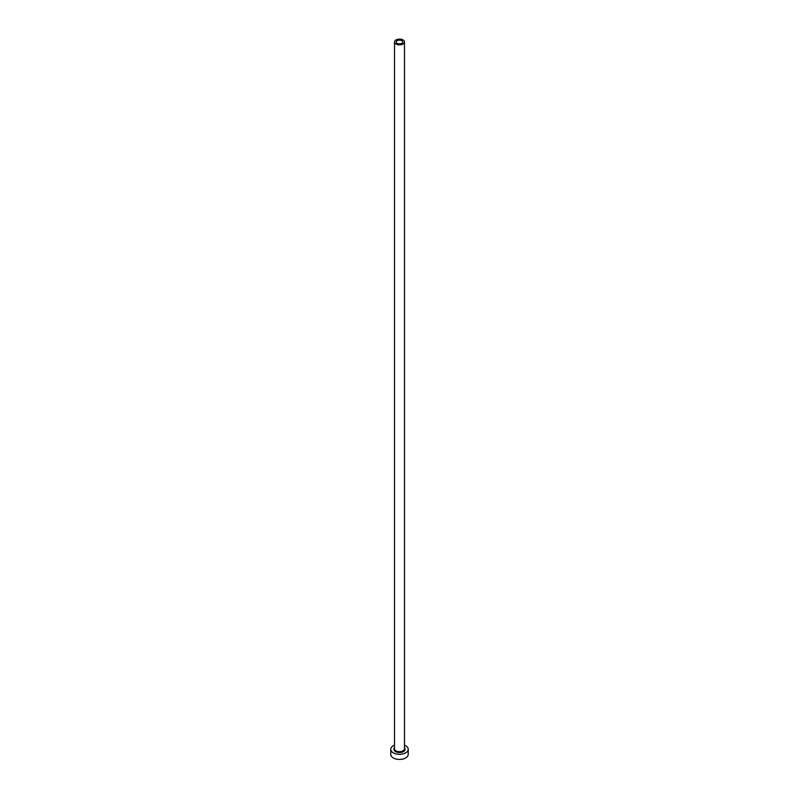 <?xml version="1.0" encoding="UTF-8"?>
<svg xmlns="http://www.w3.org/2000/svg" width="799" height="799" viewBox="0 0 799 799"><rect width="100%" height="100%" fill="white"/><g stroke="black" fill="none" stroke-linecap="round" stroke-linejoin="round"><path stroke-width="1.2" d="M401.787 40.659A3.236 1.868 0 0 0 398.262 40.26A3.236 1.868 0 0 0 396.264 41.987A3.236 1.868 0 0 0 397.213 43.306A3.236 1.868 0 0 0 400.738 43.715A3.236 1.868 0 0 0 402.736 41.987A3.236 1.868 0 0 0 401.787 40.659M395.974 44.025A4.984 2.876 0 0 0 401.408 44.644A4.984 2.876 0 0 0 404.484 41.987A4.984 2.876 0 0 0 403.026 39.95A4.984 2.876 0 0 0 397.592 39.331A4.984 2.876 0 0 0 394.516 41.987A4.984 2.876 0 0 0 395.974 44.025M394.516 745.177A8.729 5.034 0 0 0 390.771 749.312A8.729 5.034 0 0 0 393.328 752.868A8.729 5.034 0 0 0 402.836 753.956A8.729 5.034 0 0 0 408.229 749.312A8.729 5.034 0 0 0 405.672 745.747A8.729 5.034 0 0 0 404.484 745.177M390.771 749.312L390.771 754.396A8.729 5.034 0 0 0 393.328 757.961A8.729 5.034 0 0 0 402.836 759.05A8.729 5.034 0 0 0 408.229 754.396L408.229 749.312M404.484 747.824A5.613 3.236 180 0 1 402.806 751.919A5.613 3.236 180 0 1 395.535 751.599A5.613 3.236 180 0 1 394.516 747.824M394.516 41.987L394.516 748.803A4.984 2.876 0 0 0 395.974 750.83A4.984 2.876 0 0 0 401.408 751.46A4.984 2.876 0 0 0 404.484 748.803L404.484 41.987"/></g></svg>
